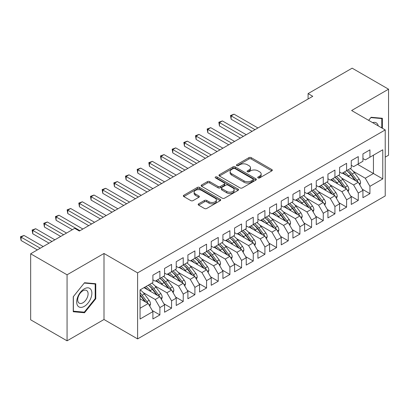 <?xml version="1.0" encoding="UTF-8"?>
<svg xmlns="http://www.w3.org/2000/svg" width="409" height="409" viewBox="0 0 409 409"><rect width="100%" height="100%" fill="white"/><g stroke="black" fill="none" stroke-linecap="round" stroke-linejoin="round"><path stroke-width="0.61" d="M258.064 177.91A1.135 0.654 0 0 0 259.669 177.91L271.837 170.88A1.621 0.936 0 0 0 272.312 170.221A1.621 0.936 0 0 0 271.837 169.561L251.223 157.654A1.621 0.936 0 0 0 248.928 157.654L236.76 164.684A1.135 0.654 0 0 0 236.428 165.144A1.135 0.654 0 0 0 236.76 165.609A1.135 0.654 0 0 0 238.365 165.609L239.94 164.699A5.184 2.991 0 0 1 247.271 164.699L248.989 165.691A5.184 2.991 0 0 1 250.507 167.808A5.184 2.991 0 0 1 248.989 169.924L247.414 170.834A1.135 0.654 0 0 0 247.082 171.294A1.135 0.654 0 0 0 247.414 171.76A1.135 0.654 0 0 0 249.015 171.76L250.589 170.85A5.184 2.991 0 0 1 257.921 170.85L259.638 171.841A5.184 2.991 0 0 1 261.157 173.958A5.184 2.991 0 0 1 259.638 176.074L258.064 176.979A1.135 0.654 0 0 0 257.731 177.445A1.135 0.654 0 0 0 258.064 177.91L258.064 176.979M198.646 203.815A1.621 0.936 0 0 0 198.171 204.474A1.621 0.936 0 0 0 198.646 205.134L204.434 208.478A1.621 0.936 0 0 0 206.724 208.478L220.236 200.671A1.621 0.936 0 0 0 220.712 200.011A1.621 0.936 0 0 0 220.236 199.352L199.623 187.445A1.621 0.936 0 0 0 197.332 187.445L183.815 195.251A1.621 0.936 0 0 0 183.339 195.911A1.621 0.936 0 0 0 183.815 196.571L190.804 200.604A1.621 0.936 0 0 0 193.094 200.604L198.876 197.266A1.621 0.936 0 0 0 199.352 196.606A1.621 0.936 0 0 0 198.876 195.947L195.41 193.943A4.335 2.5 0 0 1 194.142 192.174A4.335 2.5 0 0 1 196.816 189.863A4.335 2.5 0 0 1 201.54 190.405L215.114 198.242A4.335 2.5 0 0 1 216.381 200.011A4.335 2.5 0 0 1 213.708 202.322A4.335 2.5 0 0 1 208.984 201.78L206.724 200.476A1.621 0.936 0 0 0 204.434 200.476L198.646 203.815L198.646 205.134M67.066 274.802L67.066 340.825L103.998 319.501L103.998 253.478L67.066 274.802L30.66 253.779L74.709 228.35L79.377 231.044L312.757 96.304L308.089 93.61L308.089 98.998M103.998 253.478L137.608 272.88L385.227 129.919L385.227 195.947L137.608 338.903L137.608 272.88M385.227 157.138L388.55 155.221L388.55 89.193L351.617 110.517L385.227 129.919M388.55 89.193L352.144 68.175L308.089 93.61M240.052 187.91A1.621 0.936 0 0 0 242.343 187.91L255.86 180.108A1.621 0.936 0 0 0 256.336 179.444A1.621 0.936 0 0 0 255.86 178.784L235.241 166.882A1.621 0.936 0 0 0 232.951 166.882L219.434 174.684A1.621 0.936 0 0 0 218.963 175.343A1.621 0.936 0 0 0 219.434 176.008L240.052 187.91M215.937 178.155A1.135 0.654 0 0 1 217.087 178.314L238.028 190.4L224.531 198.191A1.621 0.936 0 0 1 222.24 198.191L201.627 186.289L207.409 182.976L207.409 181.627L201.627 184.965A1.621 0.936 0 0 0 201.151 185.63A1.621 0.936 0 0 0 201.627 186.289L201.627 184.965M207.409 182.976A1.621 0.936 0 0 1 209.699 182.976L209.699 181.627A1.621 0.936 0 0 0 207.409 181.627M209.699 181.627L218.063 186.453A1.621 0.936 0 0 0 220.354 186.453L224.188 184.239A1.621 0.936 0 0 0 224.664 183.58A1.621 0.936 0 0 0 224.188 182.915L215.487 177.889A1.135 0.654 0 0 1 215.154 177.429A1.135 0.654 0 0 1 215.855 176.821A1.135 0.654 0 0 1 217.087 176.964L238.048 189.065A1.621 0.936 0 0 1 238.524 189.73A1.621 0.936 0 0 1 238.048 190.389L238.048 189.065M357.568 164.346L373.437 173.508L373.437 155.185L382.773 149.796L369.935 157.204L369.935 149.863L362.936 153.907L362.936 161.248L358.269 163.943L358.269 156.601L351.27 160.64L351.27 167.987L346.602 170.681L346.602 163.334L339.598 167.378L339.598 174.72L334.93 177.419L334.93 170.072L327.931 174.116L327.931 181.458L323.263 184.152L323.263 176.811L316.259 180.855L316.259 188.196L311.592 190.891L311.592 183.549L304.593 187.588L304.593 194.935L299.925 197.629L299.925 190.282L292.921 194.326L292.921 201.668L288.253 204.367L288.253 197.02L281.254 201.064L281.254 208.406L276.586 211.1L276.586 203.759L269.582 207.803L269.582 215.144L264.914 217.839L264.914 210.497L257.915 214.536L257.915 221.882L253.248 224.577L253.248 217.235L246.244 221.274L246.244 228.621L241.576 231.315L241.576 223.968L234.577 228.012L234.577 235.354L229.909 238.048L229.909 230.707L222.91 234.751L222.91 242.092L218.242 244.786L218.242 237.445L211.238 241.484L211.238 248.83L206.571 251.525L206.571 244.183L199.572 248.222L199.572 255.569L194.904 258.263L194.904 250.916L187.9 254.96L187.9 262.302L183.232 264.996L183.232 257.655L176.233 261.699L176.233 269.04L171.565 271.734L171.565 264.393L164.561 268.437L164.561 275.778L159.893 278.473L159.893 271.131L152.894 275.17L152.894 282.517L140.057 289.925L140.057 319.03L152.894 311.617L148.227 303.534L140.057 298.821M382.773 149.796L382.773 178.902L369.935 186.31L365.273 178.227L353.248 171.284M362.292 189.239L369.935 193.651L369.935 186.31M369.935 193.651L362.936 197.695L362.936 190.354L358.269 193.048L353.601 184.965L341.581 178.022M350.625 195.977L358.269 200.39L358.269 193.048M358.269 200.39L351.27 204.434L351.27 197.092L346.602 199.786L341.934 191.698L329.91 184.761M338.959 202.716L346.602 207.128L346.602 199.786M346.602 207.128L339.598 211.172L339.598 203.825L334.93 206.519L330.262 198.437L318.243 191.499M327.287 209.454L334.93 213.866L334.93 206.519M334.93 213.866L327.931 217.905L327.931 210.563L323.263 213.258L318.596 205.175L306.571 198.232M315.62 216.187L323.263 220.604L323.263 213.258M323.263 220.604L316.259 224.643L316.259 217.302L311.592 219.996L306.924 211.913L294.904 204.97M303.948 222.925L311.592 227.338L311.592 219.996M311.592 227.338L304.593 231.382L304.593 224.04L299.925 226.734L295.257 218.646L283.233 211.709M292.282 229.664L299.925 234.076L299.925 226.734M299.925 234.076L292.921 238.12L292.921 230.773L288.253 233.467L283.585 225.385L271.566 218.447M280.61 236.402L288.253 240.814L288.253 233.467M288.253 240.814L281.254 244.853L281.254 237.511L276.586 240.206L271.919 232.123L259.899 225.18M268.943 243.135L276.586 247.552L276.586 240.206M276.586 247.552L269.582 251.591L269.582 244.25L264.914 246.944L260.247 238.861L248.227 231.918M257.271 249.873L264.914 254.286L264.914 246.944M264.914 254.286L257.915 258.33L257.915 250.988L253.248 253.682L248.58 245.594L236.56 238.657M245.604 256.612L253.248 261.024L253.248 253.682M253.248 261.024L246.244 265.068L246.244 257.721L241.576 260.415L236.913 252.333L224.889 245.395M233.938 263.35L241.576 267.762L241.576 260.415M241.576 267.762L234.577 271.806L234.577 264.459L229.909 267.154L225.241 259.071L213.222 252.128M222.266 270.083L229.909 274.5L229.909 267.154M229.909 274.5L222.91 278.539L222.91 271.198L218.242 273.892L213.575 265.809L201.55 258.866M210.599 276.821L218.242 281.234L218.242 273.892M218.242 281.234L211.238 285.277L211.238 277.936L206.571 280.63L201.903 272.542L189.883 265.605M198.927 283.56L206.571 287.972L206.571 280.63M206.571 287.972L199.572 292.016L199.572 284.669L194.904 287.369L190.236 279.281L178.212 272.343M187.261 290.298L194.904 294.71L194.904 287.369M194.904 294.71L187.9 298.754L187.9 291.407L183.232 294.102L178.564 286.019L166.545 279.076M175.589 297.036L183.232 301.448L183.232 294.102M183.232 301.448L176.233 305.487L176.233 298.146L171.565 300.84L166.898 292.757L154.873 285.814M163.922 303.769L171.565 308.181L171.565 300.84M171.565 308.181L164.561 312.225L164.561 304.884L159.893 307.578L155.226 299.49L143.206 292.553M152.25 310.508L159.893 314.92L159.893 307.578M159.893 314.92L152.894 318.964L152.894 311.617M152.894 279.822L155.226 281.167L159.893 278.473M140.057 308.253L148.227 303.534M164.561 273.084L166.898 274.429L171.565 271.734M155.226 299.49L159.893 296.796L144.024 287.634M164.561 304.884L159.893 296.796M176.233 266.346L178.564 267.696L183.232 264.996M166.898 292.757L171.565 290.063L155.696 280.896M176.233 298.146L171.565 290.063M187.9 259.608L190.236 260.957L194.904 258.263M178.564 286.019L183.232 283.325L167.363 274.163M187.9 291.407L183.232 283.325M199.572 252.874L201.903 254.219L206.571 251.525M190.236 279.281L194.904 276.586L179.03 267.425M199.572 284.669L194.904 276.586M211.238 246.136L213.575 247.481L218.242 244.786M201.903 272.542L206.571 269.848L190.701 260.686M211.238 277.936L206.571 269.848M222.91 239.398L225.241 240.748L229.909 238.048M213.575 265.809L218.242 263.115L202.368 253.948M222.91 271.198L218.242 263.115M234.577 232.66L236.913 234.009L241.576 231.315M225.241 259.071L229.909 256.377L214.04 247.215M234.577 264.459L229.909 256.377M246.244 225.921L248.58 227.271L253.248 224.577M236.913 252.333L241.576 249.638L225.707 240.477M246.244 257.721L241.576 249.638M257.915 219.188L260.247 220.533L264.914 217.839M248.58 245.594L253.248 242.9L237.378 233.738M257.915 250.988L253.248 242.9M269.582 212.45L271.919 213.795L276.586 211.1M260.247 238.861L264.914 236.167L249.045 227M269.582 244.25L264.914 236.167M281.254 205.712L283.585 207.061L288.253 204.367M271.919 232.123L276.586 229.429L260.717 220.267M281.254 237.511L276.586 229.429M292.921 198.973L295.257 200.323L299.925 197.629M283.585 225.385L288.253 222.69L272.384 213.529M292.921 230.773L288.253 222.69M304.593 192.24L306.924 193.585L311.592 190.891M295.257 218.646L299.925 215.952L284.056 206.79M304.593 224.04L299.925 215.952M316.259 185.502L318.596 186.847L323.263 184.152M306.924 211.913L311.592 209.214L295.722 200.052M316.259 217.302L311.592 209.214M327.931 178.764L330.262 180.113L334.93 177.419M318.596 205.175L323.263 202.481L307.389 193.319M327.931 210.563L323.263 202.481M339.598 172.025L341.934 173.375L346.602 170.681M330.262 198.437L334.93 195.742L319.061 186.581M339.598 203.825L334.93 195.742M351.27 165.292L353.601 166.637L358.269 163.943M341.934 191.698L346.602 189.004L330.728 179.842M351.27 197.092L346.602 189.004M362.936 158.554L365.273 159.899L369.935 157.204M353.601 184.965L358.269 182.266L342.399 173.104M362.936 190.354L358.269 182.266M30.66 253.779L30.66 319.807L67.066 340.825M103.998 319.501L137.608 338.903M365.273 178.227L373.437 173.508L382.773 178.902M382.364 128.268L382.364 118.273L371.106 117.265L368.632 120.343M95.772 298.749L95.772 283.734L84.515 282.726L73.252 296.735L73.252 311.75L84.515 312.757L95.772 298.749L95.19 298.412M258.519 178.068L259.638 177.419A5.184 2.991 0 0 0 261.157 175.303L261.157 173.958M250.507 167.808L250.507 169.152A5.184 2.991 0 0 1 248.989 171.269L247.864 171.918M271.816 170.896L251.223 159.004A1.621 0.936 0 0 0 248.928 159.004L237.215 165.768M255.84 180.118L235.241 168.227A1.621 0.936 0 0 0 232.951 168.227L219.459 176.018M252.997 179.909A1.135 0.654 0 0 0 253.329 179.444A1.135 0.654 0 0 0 252.997 178.984L234.899 168.534A1.135 0.654 0 0 0 233.294 168.534L231.632 169.495A5.184 2.991 0 0 0 230.119 171.611A5.184 2.991 0 0 0 231.632 173.723L244.004 180.865A5.184 2.991 0 0 0 251.336 180.865L252.997 179.909L252.997 181.253A1.135 0.654 0 0 0 253.329 180.793L253.329 179.444M230.119 171.611L230.119 172.956A5.184 2.991 0 0 0 231.632 175.072L231.632 173.723M252.997 181.253L251.336 182.215A5.184 2.991 0 0 1 244.004 182.215L231.632 175.072M209.699 182.976L218.063 187.803A1.621 0.936 0 0 0 220.354 187.803L224.188 185.589A1.621 0.936 0 0 0 224.664 184.924L224.664 183.58M226.739 191.463A4.335 2.5 0 0 0 231.458 192.005A4.335 2.5 0 0 0 234.137 189.694A4.335 2.5 0 0 0 232.864 187.925L228.084 185.165A1.621 0.936 0 0 0 225.794 185.165L221.954 187.378A1.621 0.936 0 0 0 221.484 188.043A1.621 0.936 0 0 0 221.954 188.702L226.739 191.463L226.739 192.813A4.335 2.5 0 0 0 231.458 193.355A4.335 2.5 0 0 0 234.137 191.044L234.137 189.694M221.484 188.043L221.484 189.387A1.621 0.936 0 0 0 221.954 190.052L221.954 188.702M226.739 192.813L221.954 190.052M216.381 200.011L216.381 201.361A4.335 2.5 0 0 1 213.708 203.672A4.335 2.5 0 0 1 208.984 203.13L206.724 201.821A1.621 0.936 0 0 0 204.434 201.821L198.667 205.149M194.142 192.174L194.142 193.523A4.335 2.5 0 0 0 195.41 195.292L195.41 193.943M198.856 197.281L195.41 195.292M220.216 200.686L199.623 188.794A1.621 0.936 0 0 0 197.332 188.794L183.835 196.586M83.324 312.067L84.515 312.757M359.828 184.965L360.58 182.792A4.371 2.526 -120 0 0 359.184 179.07L354.414 172.705A12.623 7.29 -120 0 0 350.191 168.605M349.373 177.133L348.58 176.074A12.623 7.29 -120 0 0 344.358 171.974M346.275 175.343A10.481 6.048 -120 0 0 342.814 172.864M357.931 182.071A4.371 2.526 -120 0 0 356.965 180.349L352.2 173.983A12.623 7.29 -120 0 0 347.972 169.888M347.338 171.243A10.481 6.048 60 0 1 351.367 174.97L355.738 180.809M257.915 127.966L234.05 114.188L231.136 115.875L231.136 119.244L252.082 131.335M346.576 170.696A12.623 7.29 60 0 1 350.799 174.791L354.971 180.364M231.136 119.244L230.492 115.502L254.996 129.653M230.492 115.502L234.05 114.188M348.156 191.703L348.908 189.531A4.371 2.526 -120 0 0 347.512 185.809L342.747 179.444A12.623 7.29 -120 0 0 338.524 175.343M337.706 183.871L336.914 182.808A12.623 7.29 -120 0 0 332.686 178.713M334.603 182.077A10.481 6.048 -120 0 0 331.147 179.602M346.259 188.81A4.371 2.526 -120 0 0 345.298 187.087L340.528 180.722A12.623 7.29 -120 0 0 336.305 176.622M335.671 177.981A10.481 6.048 60 0 1 339.695 181.703L344.071 187.547M246.244 134.704L222.384 120.926L219.464 122.613L219.464 125.982L240.41 138.073M334.905 177.429A12.623 7.29 60 0 1 339.127 181.53L343.304 187.102M219.464 125.982L218.825 122.24L243.329 136.386M218.825 122.24L222.384 120.926M336.489 198.442L337.241 196.269A4.371 2.526 -120 0 0 335.845 192.542L331.075 186.177A12.623 7.29 -120 0 0 326.852 182.082M326.034 190.609L325.242 189.546A12.623 7.29 -120 0 0 321.019 185.451M322.936 188.815A10.481 6.048 -120 0 0 319.475 186.34M334.593 195.548A4.371 2.526 -120 0 0 333.626 193.825L328.862 187.46A12.623 7.29 -120 0 0 324.639 183.36M324.005 184.715A10.481 6.048 60 0 1 328.028 188.442L332.405 194.28M234.577 141.442L210.712 127.664L207.798 129.346L207.798 132.715L228.743 144.812M323.238 184.168A12.623 7.29 60 0 1 327.461 188.268L331.633 193.84M207.798 132.715L207.153 128.978L231.658 143.124M207.153 128.978L210.712 127.664M378.259 125.9A10.726 6.191 120 0 0 377.441 123.973A10.726 6.191 120 0 0 372.584 122.623M368.657 120.353L370.871 117.598L381.781 118.569L381.781 127.935M381.06 118.155L381.781 118.569M77.71 305.779A10.726 6.191 120 0 0 88.073 303.003A10.726 6.191 120 0 0 90.849 289.434A10.726 6.191 120 0 0 80.486 292.21A10.726 6.191 120 0 0 77.71 305.779M78.4 302.404A7.342 4.238 120 0 0 79.228 303.166A7.342 4.238 120 0 0 86.059 299.741A7.342 4.238 120 0 0 87.393 291.213A7.342 4.238 120 0 0 86.57 290.451A7.342 4.238 120 0 0 79.74 293.877A7.342 4.238 120 0 0 78.4 302.404M84.28 283.059L95.19 284.035L95.19 298.58L84.28 312.154L73.369 311.177L73.369 296.632L84.259 283.043M94.469 283.616L95.19 284.035M324.818 205.175L325.569 203.002A4.371 2.526 -120 0 0 324.179 199.28L319.409 192.915A12.623 7.29 -120 0 0 315.186 188.815M314.368 197.343L313.575 196.284A12.623 7.29 -120 0 0 309.352 192.184M311.264 195.553A10.481 6.048 -120 0 0 307.808 193.079M322.926 202.286A4.371 2.526 -120 0 0 321.96 200.558L317.19 194.198A12.623 7.29 -120 0 0 312.967 190.098M312.333 191.453A10.481 6.048 60 0 1 316.361 195.18L320.733 201.018M222.905 148.176L199.045 134.403L196.126 136.085L196.126 139.454L217.072 151.545M311.566 190.906A12.623 7.29 60 0 1 315.789 195.006L319.966 200.574M196.126 139.454L195.487 135.716L219.991 149.863M195.487 135.716L199.045 134.403M313.151 211.913L313.902 209.74A4.371 2.526 -120 0 0 312.507 206.018L307.737 199.653A12.623 7.29 -120 0 0 303.514 195.553M302.701 204.081L301.903 203.022A12.623 7.29 -120 0 0 297.68 198.922M299.598 202.291A10.481 6.048 -120 0 0 296.136 199.812M311.254 209.019A4.371 2.526 -120 0 0 310.288 207.297L305.523 200.931A12.623 7.29 -120 0 0 301.3 196.836M300.666 198.191A10.481 6.048 60 0 1 304.69 201.918L309.066 207.757M211.238 154.914L187.373 141.136L184.459 142.823L184.459 146.192L205.405 158.283M299.899 197.644A12.623 7.29 60 0 1 304.122 201.739L308.294 207.312M184.459 146.192L183.815 142.45L208.319 156.601M183.815 142.45L187.373 141.136M301.479 218.651L302.236 216.479A4.371 2.526 -120 0 0 300.84 212.757L296.07 206.392A12.623 7.29 -120 0 0 291.847 202.291M291.029 210.819L290.237 209.761A12.623 7.29 -120 0 0 286.014 205.661M287.926 209.025A10.481 6.048 -120 0 0 284.47 206.55M299.587 215.758A4.371 2.526 -120 0 0 298.621 214.035L293.851 207.67A12.623 7.29 -120 0 0 289.628 203.57M288.994 204.929A10.481 6.048 60 0 1 293.023 208.656L297.394 214.495M199.572 161.652L175.706 147.874L172.787 149.561L172.787 152.93L193.733 165.021M288.227 204.382A12.623 7.29 60 0 1 292.45 208.478L296.627 214.05M172.787 152.93L172.148 149.188L196.652 163.334M172.148 149.188L175.706 147.874M289.812 225.39L290.564 223.217A4.371 2.526 -120 0 0 289.168 219.49L284.403 213.125A12.623 7.29 -120 0 0 280.175 209.03M279.362 217.557L278.565 216.494A12.623 7.29 -120 0 0 274.342 212.399M276.259 215.763A10.481 6.048 -120 0 0 272.798 213.288M287.916 222.496A4.371 2.526 -120 0 0 286.954 220.773L282.184 214.408A12.623 7.29 -120 0 0 277.962 210.308M277.328 211.663A10.481 6.048 60 0 1 281.351 215.39L285.727 221.228M187.9 168.39L164.04 154.612L161.12 156.294L161.12 159.663L182.066 171.76M276.561 211.116A12.623 7.29 60 0 1 280.784 215.216L284.955 220.788M161.12 159.663L160.476 155.926L184.98 170.072M160.476 155.926L164.04 154.612M278.146 232.128L278.897 229.95A4.371 2.526 -120 0 0 277.501 226.228L272.731 219.863A12.623 7.29 -120 0 0 268.509 215.768M267.69 224.29L266.898 223.232A12.623 7.29 -120 0 0 262.675 219.132M264.587 222.501A10.481 6.048 -120 0 0 261.131 220.027M276.249 229.234A4.371 2.526 -120 0 0 275.283 227.506L270.513 221.146A12.623 7.29 -120 0 0 266.29 217.046M265.656 218.401A10.481 6.048 60 0 1 269.684 222.128L274.056 227.966M176.233 175.129L152.368 161.351L149.454 163.033L149.454 166.402L170.395 178.493M264.889 217.854A12.623 7.29 60 0 1 269.117 221.954L273.289 227.522M149.454 166.402L148.81 162.664L173.314 176.811M148.81 162.664L152.368 161.351M266.474 238.861L267.225 236.688A4.371 2.526 -120 0 0 265.83 232.966L261.065 226.601A12.623 7.29 -120 0 0 256.837 222.501M256.024 231.029L255.226 229.97A12.623 7.29 -120 0 0 251.003 225.87M252.92 229.239A10.481 6.048 -120 0 0 249.459 226.76M264.577 235.967A4.371 2.526 -120 0 0 263.616 234.245L258.846 227.879A12.623 7.29 -120 0 0 254.623 223.784M253.989 225.139A10.481 6.048 60 0 1 258.013 228.866L262.389 234.705M164.561 181.862L140.701 168.089L137.782 169.771L137.782 173.14L158.728 185.231M253.222 224.592A12.623 7.29 60 0 1 257.445 228.687L261.617 234.26M137.782 173.14L137.143 169.403L161.647 183.549M137.143 169.403L140.701 168.089M254.807 245.599L255.559 243.427A4.371 2.526 -120 0 0 254.163 239.705L249.393 233.34A12.623 7.29 -120 0 0 245.17 229.239M244.352 237.767L243.559 236.709A12.623 7.29 -120 0 0 239.337 232.609M241.249 235.978A10.481 6.048 -120 0 0 237.793 233.498M252.91 242.706A4.371 2.526 -120 0 0 251.944 240.983L247.179 234.618A12.623 7.29 -120 0 0 242.951 230.518M242.317 231.877A10.481 6.048 60 0 1 246.346 235.604L250.717 241.443M152.894 188.6L129.029 174.822L126.115 176.509L126.115 179.878L147.056 191.969M241.55 231.33A12.623 7.29 60 0 1 245.778 235.426L249.95 240.998M126.115 179.878L125.471 176.136L149.975 190.287M125.471 176.136L129.029 174.822M243.135 252.338L243.887 250.165A4.371 2.526 -120 0 0 242.491 246.438L237.726 240.073A12.623 7.29 -120 0 0 233.503 235.978M232.685 244.505L231.893 243.442A12.623 7.29 -120 0 0 227.665 239.347M229.582 242.711A10.481 6.048 -120 0 0 226.126 240.236M241.238 249.444A4.371 2.526 -120 0 0 240.277 247.721L235.507 241.356A12.623 7.29 -120 0 0 231.284 237.256M230.65 238.616A10.481 6.048 60 0 1 234.674 242.338L239.05 248.181M141.223 195.338L117.363 181.56L114.443 183.247L114.443 186.611L135.389 198.708M229.884 238.064A12.623 7.29 60 0 1 234.106 242.164L238.278 247.736M114.443 186.611L113.804 182.874L138.308 197.02M113.804 182.874L117.363 181.56M231.468 259.076L232.22 256.903A4.371 2.526 -120 0 0 230.824 253.176L226.054 246.811A12.623 7.29 -120 0 0 221.831 242.716M221.013 251.238L220.221 250.18A12.623 7.29 -120 0 0 215.998 246.08M217.915 249.449A10.481 6.048 -120 0 0 214.454 246.975M229.572 256.182A4.371 2.526 -120 0 0 228.605 254.459L223.841 248.094A12.623 7.29 -120 0 0 219.613 243.994M218.979 245.349A10.481 6.048 60 0 1 223.007 249.076L227.378 254.914M129.556 202.077L105.691 188.298L102.777 189.981L102.777 193.35L123.722 205.441M218.217 244.802A12.623 7.29 60 0 1 222.44 248.902L226.612 254.47M102.777 193.35L102.132 189.612L126.637 203.759M102.132 189.612L105.691 188.298M219.797 265.809L220.548 263.636A4.371 2.526 -120 0 0 219.152 259.914L214.388 253.549A12.623 7.29 -120 0 0 210.165 249.449M209.347 257.977L208.554 256.918A12.623 7.29 -120 0 0 204.326 252.818M206.243 256.187A10.481 6.048 -120 0 0 202.787 253.708M217.9 262.915A4.371 2.526 -120 0 0 216.939 261.193L212.169 254.827A12.623 7.29 -120 0 0 207.946 250.732M207.312 252.087A10.481 6.048 60 0 1 211.335 255.814L215.712 261.653M117.884 208.81L94.024 195.037L91.105 196.719L91.105 200.088L112.051 212.179M206.545 251.54A12.623 7.29 60 0 1 210.768 255.635L214.945 261.208M91.105 200.088L90.466 196.351L114.97 210.497M90.466 196.351L94.024 195.037M208.13 272.547L208.881 270.375A4.371 2.526 -120 0 0 207.486 266.653L202.716 260.288A12.623 7.29 -120 0 0 198.493 256.187M197.675 264.715L196.882 263.657A12.623 7.29 -120 0 0 192.659 259.557M194.577 262.926A10.481 6.048 -120 0 0 191.115 260.446M206.233 269.654A4.371 2.526 -120 0 0 205.267 267.931L200.502 261.566A12.623 7.29 -120 0 0 196.279 257.466M195.645 258.825A10.481 6.048 60 0 1 199.669 262.552L204.045 268.391M106.217 215.548L82.352 201.77L79.438 203.457L79.438 206.826L100.384 218.917M194.878 258.278A12.623 7.29 60 0 1 199.101 262.374L203.273 267.946M79.438 206.826L78.794 203.084L103.298 217.235M78.794 203.084L82.352 201.77M196.458 279.286L197.215 277.113A4.371 2.526 -120 0 0 195.819 273.386L191.049 267.026A12.623 7.29 -120 0 0 186.826 262.926M186.008 271.453L185.216 270.39A12.623 7.29 -120 0 0 180.993 266.295M182.905 269.659A10.481 6.048 -120 0 0 179.449 267.184M194.566 276.392A4.371 2.526 -120 0 0 193.6 274.669L188.83 268.304A12.623 7.29 -120 0 0 184.607 264.204M183.973 265.564A10.481 6.048 60 0 1 188.002 269.286L192.373 275.129M94.545 222.286L70.685 208.508L67.766 210.195L67.766 213.559L88.712 225.656M183.206 265.012A12.623 7.29 60 0 1 187.429 269.112L191.606 274.684M67.766 213.559L67.127 209.822L91.631 223.968M67.127 209.822L70.685 208.508M184.791 286.024L185.543 283.851A4.371 2.526 -120 0 0 184.147 280.124L179.377 273.759A12.623 7.29 -120 0 0 175.154 269.664M174.341 278.186L173.544 277.128A12.623 7.29 -120 0 0 169.321 273.033M171.238 276.397A10.481 6.048 -120 0 0 167.777 273.923M182.895 283.13A4.371 2.526 -120 0 0 181.928 281.407L177.163 275.042A12.623 7.29 -120 0 0 172.941 270.942M172.307 272.297A10.481 6.048 60 0 1 176.33 276.024L180.706 281.862M82.879 229.025L59.019 215.246L56.099 216.928L56.099 220.298L72.378 229.694M171.54 271.75A12.623 7.29 60 0 1 175.763 275.85L179.934 281.418M56.099 220.298L55.455 216.56L79.96 230.707M55.455 216.56L59.019 215.246M173.119 292.757L173.876 290.584A4.371 2.526 -120 0 0 172.48 286.862L167.71 280.497A12.623 7.29 -120 0 0 163.488 276.397M162.67 284.925L161.877 283.866A12.623 7.29 -120 0 0 157.654 279.766M159.566 283.135A10.481 6.048 -120 0 0 156.11 280.661M171.228 289.863A4.371 2.526 -120 0 0 170.262 288.14L165.492 281.775A12.623 7.29 -120 0 0 161.269 277.68M160.635 279.035A10.481 6.048 60 0 1 164.663 282.762L169.035 288.601M66.544 233.064L47.347 221.985L44.428 223.667L44.428 227.036L60.706 236.433M159.868 278.488A12.623 7.29 60 0 1 164.091 282.588L168.268 288.156M44.428 227.036L43.789 223.299L63.625 234.751M43.789 223.299L47.347 221.985M161.453 299.495L162.204 297.323A4.371 2.526 -120 0 0 160.809 293.601L156.044 287.236A12.623 7.29 -120 0 0 151.816 283.135M151.003 291.663L150.205 290.605A12.623 7.29 -120 0 0 145.982 286.504M147.9 289.874A10.481 6.048 -120 0 0 144.438 287.394M159.556 296.602A4.371 2.526 -120 0 0 158.595 294.879L153.825 288.514A12.623 7.29 -120 0 0 149.602 284.419M148.968 285.773A10.481 6.048 60 0 1 152.992 289.5L157.368 295.339M54.872 239.802L35.68 228.718L32.761 230.405L32.761 233.774L49.039 243.171M148.201 285.226A12.623 7.29 60 0 1 152.424 289.321L156.596 294.894M32.761 233.774L32.117 230.032L51.953 241.484M32.117 230.032L35.68 228.718M149.786 306.234L150.538 304.061A4.371 2.526 -120 0 0 149.142 300.334L144.372 293.974A12.623 7.29 -120 0 0 140.149 289.874M147.889 303.34A4.371 2.526 -120 0 0 146.923 301.617L142.153 295.252A12.623 7.29 -120 0 0 140.057 292.87M140.057 294.736A10.481 6.048 60 0 1 141.325 296.234L145.696 302.077M43.206 246.54L24.008 235.456L21.094 237.143L21.094 240.512L37.367 249.909M140.057 295.18A12.623 7.29 60 0 1 140.757 296.06L144.929 301.632M21.094 240.512L20.45 236.77L40.286 248.222M20.45 236.77L24.008 235.456M259.638 177.419L259.638 176.074M247.414 171.76L247.414 170.834M248.989 171.269L248.989 169.924M236.76 165.609L236.76 164.684M248.928 159.004L248.928 157.654M251.223 159.004L251.223 157.654M271.837 170.88L271.837 169.561M219.434 176.008L219.434 174.684M232.951 168.227L232.951 166.882M235.241 168.227L235.241 166.882M255.86 180.108L255.86 178.784M244.004 182.215L244.004 180.865M251.336 182.215L251.336 180.865M218.063 187.803L218.063 186.453M220.354 187.803L220.354 186.453M224.188 185.589L224.188 184.239M217.087 178.314L217.087 176.964M204.434 201.821L204.434 200.476M206.724 201.821L206.724 200.476M208.984 203.13L208.984 201.78M198.876 197.266L198.876 195.947M183.815 196.571L183.815 195.251M197.332 188.794L197.332 187.445M199.623 188.794L199.623 187.445M220.236 200.671L220.236 199.352M359.102 183.713L360.549 182.879M352.2 173.983L354.414 172.705M348.58 176.074L350.799 174.791M356.965 180.349L359.184 179.07M347.435 190.451L348.882 189.612M340.528 180.722L342.747 179.444M336.914 182.808L339.127 181.53M345.298 187.087L347.512 185.809M335.763 197.189L337.21 196.351M328.862 187.46L331.075 186.177M325.242 189.546L327.461 188.268M333.626 193.825L335.845 192.542M324.097 203.922L325.544 203.089M317.19 194.198L319.409 192.915M313.575 196.284L315.789 195.006M321.96 200.558L324.179 199.28M312.425 210.661L313.872 209.827M305.523 200.931L307.737 199.653M301.903 203.022L304.122 201.739M310.288 207.297L312.507 206.018M300.758 217.399L302.205 216.56M293.851 207.67L296.07 206.392M290.237 209.761L292.45 208.478M298.621 214.035L300.84 212.757M289.091 224.137L290.538 223.299M282.184 214.408L284.403 213.125M278.565 216.494L280.784 215.216M286.954 220.773L289.168 219.49M277.42 230.87L278.866 230.037M270.513 221.146L272.731 219.863M266.898 223.232L269.117 221.954M275.283 227.506L277.501 226.228M265.753 237.609L267.2 236.775M258.846 227.879L261.065 226.601M255.226 229.97L257.445 228.687M263.616 234.245L265.83 232.966M254.081 244.347L255.528 243.513M247.179 234.618L249.393 233.34M243.559 236.709L245.778 235.426M251.944 240.983L254.163 239.705M242.414 251.085L243.861 250.247M235.507 241.356L237.726 240.073M231.893 243.442L234.106 242.164M240.277 247.721L242.491 246.438M230.742 257.818L232.189 256.985M223.841 248.094L226.054 246.811M220.221 250.18L222.44 248.902M228.605 254.459L230.824 253.176M219.076 264.557L220.523 263.723M212.169 254.827L214.388 253.549M208.554 256.918L210.768 255.635M216.939 261.193L219.152 259.914M207.404 271.295L208.851 270.461M200.502 261.566L202.716 260.288M196.882 263.657L199.101 262.374M205.267 267.931L207.486 266.653M195.737 278.033L197.184 277.195M188.83 268.304L191.049 267.026M185.216 270.39L187.429 269.112M193.6 274.669L195.819 273.386M184.065 284.771L185.512 283.933M177.163 275.042L179.377 273.759M173.544 277.128L175.763 275.85M181.928 281.407L184.147 280.124M172.399 291.505L173.845 290.671M165.492 281.775L167.71 280.497M161.877 283.866L164.091 282.588M170.262 288.14L172.48 286.862M160.732 298.243L162.179 297.409M153.825 288.514L156.044 287.236M150.205 290.605L152.424 289.321M158.595 294.879L160.809 293.601M149.06 304.981L150.507 304.143M142.153 295.252L144.372 293.974M140.057 296.464L140.757 296.06M146.923 301.617L149.142 300.334"/></g></svg>
